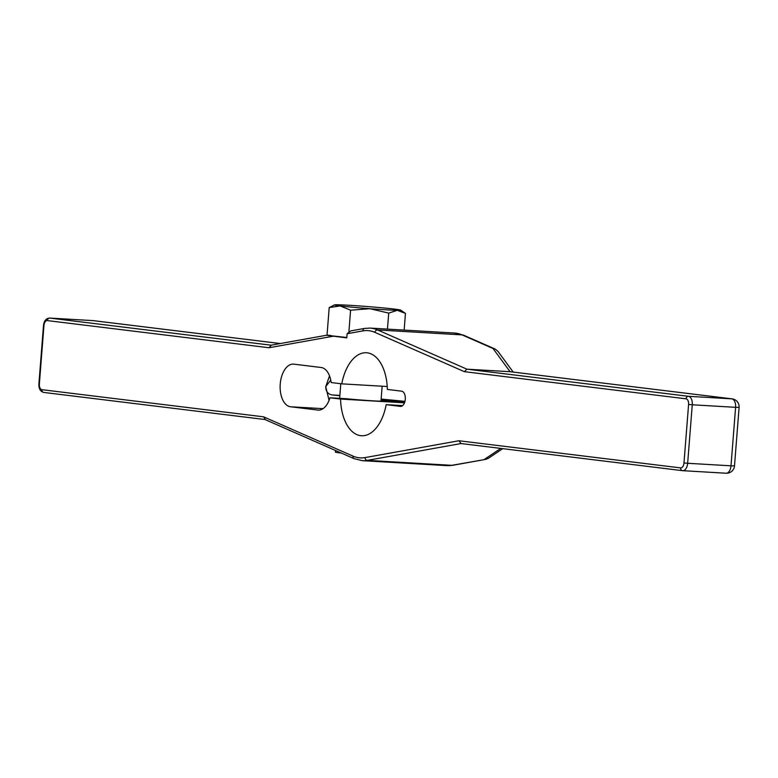<?xml version="1.0" encoding="UTF-8"?>
<svg xmlns="http://www.w3.org/2000/svg" width="778" height="778" viewBox="0 0 778 778"><rect width="100%" height="100%" fill="white"/><g stroke="black" fill="none" stroke-linecap="round" stroke-linejoin="round"><path stroke-width="1.17" d="M270.841 345.238L326.352 335.279L346.784 337.895L347.114 333.733L350.752 330.903L364.61 328.413A2.655 2.178 -100.2 0 1 365.038 328.394M317.764 410.103A21.385 12.001 93.4 0 0 318.183 410.142A21.385 12.001 93.4 0 0 329.979 397.772L340.57 399.065A41.565 23.33 -86.6 0 0 361.537 435.748A41.565 23.33 -86.6 0 0 386.17 404.648L400.417 406.398A7.634 4.289 -86.6 0 0 400.573 406.408A7.634 4.289 -86.6 0 0 405.289 399.172A7.634 4.289 -86.6 0 0 401.613 391.178L387.366 389.428A41.565 23.33 -86.6 0 0 366.399 352.755A41.565 23.33 -86.6 0 0 341.775 383.846L331.175 382.552A21.385 12.001 93.4 0 0 321.12 367.488L293.851 364.153A21.385 12.001 93.4 0 0 293.423 364.114A21.385 12.001 93.4 0 0 280.216 384.371A21.385 12.001 93.4 0 0 290.495 406.768L318.61 410.152M402.654 405.62L386.17 404.648M381.308 401.156L381.385 400.787A22.047 0.652 -175.5 0 1 382.319 401.049A22.047 0.652 -175.5 0 1 369.832 400.651A22.047 0.652 -175.5 0 1 346.609 398.744L329.979 397.772M381.385 400.787L404.735 402.158M404.793 401.954L381.094 399.668M339.84 395.691L332.342 394.971L339.86 395.409M404.959 401.351L381.142 399.056M340.57 399.065L404.502 402.819M280.274 343.545L93.078 320.624A7.965 6.594 -83 0 1 93.428 320.653L93.428 320.653A7.965 6.594 -83 0 1 93.768 320.711M326.614 335.289L346.813 337.477M404.142 330.086L405.455 313.408L397.315 310.305A33.201 0.973 4.5 0 1 369.89 308.701L350.596 310.198L340.132 305.929A33.201 0.973 -175.5 0 1 334.511 304.888A33.201 0.973 -175.5 0 1 337.798 304.772A33.201 0.973 4.5 0 1 365.232 306.376A33.201 0.973 -175.5 0 1 394.991 309.148A33.201 0.973 -175.5 0 1 400.621 310.091A33.201 0.973 -175.5 0 1 397.315 310.305L388.718 313.116L369.89 308.701A33.201 0.973 -175.5 0 1 340.132 305.929L329.201 307.573L327.042 335.055L331 335.542M330.757 380.053L325.739 386.666L329.075 400.359M329.532 375.891L325.739 386.666C325.826 391.499 328.024 394.271 332.342 394.971M387.23 386.51L341.775 383.846M341.318 453.049A20.714 0.613 -175.5 0 1 335.396 452.144L335.522 450.501M405.455 313.408L400.621 310.091M329.201 307.573L334.511 304.888M387.454 329.113L388.718 313.116M348.914 331.535L350.596 310.198M333.188 336.232L269.013 347.747L271.289 345.208M269.013 347.747L47.341 320.594A5.31 2.986 -86.6 0 0 43.957 325.525L39.357 384.021A5.31 2.986 -86.6 0 0 41.905 389.681L263.567 416.823L265.434 419.585M263.567 416.823L353.037 456.122A63.747 35.778 -86.6 0 0 365.047 457.59L458.932 440.756L461.043 443.548L682.355 470.651M458.932 440.756L680.604 467.899A2.655 2.198 97 0 0 682.471 470.661L461.043 443.548M680.604 467.899A5.31 2.986 -86.6 0 0 683.979 462.968L688.588 404.472A5.31 2.986 -86.6 0 0 686.04 398.822L464.369 371.67L466.897 369.171L510.076 371.699L492.999 348.476L495.109 349.04L497.881 351.257L513.179 372.059M502.753 448.653L488.419 458.291L485.725 459.38L451.775 465.322A66.402 37.276 93.4 0 1 446.767 465.623L453.049 465.244A7.965 6.535 -100.2 0 1 451.775 465.322L367.294 460.362L461.023 443.548M682.909 470.69L725.932 473.219A7.965 4.473 -86.6 0 0 726.088 473.228A7.965 4.473 -86.6 0 0 730.999 465.818L734.5 465.905L739.1 407.409A7.965 7.965 0 0 0 732.127 398.871L510.076 371.699M734.5 465.905A7.965 7.965 0 0 1 726.088 473.228L682.471 470.661A2.655 2.198 97 0 0 682.588 470.671A7.965 4.473 -86.6 0 0 682.744 470.69A7.965 4.473 -86.6 0 0 687.655 463.28L730.999 465.818L735.599 407.322L739.1 407.409M683.979 462.968L687.655 463.28L692.264 404.784L735.599 407.322A7.965 4.473 -86.6 0 0 731.777 398.842A7.965 6.594 -83 0 1 732.127 398.871M271.114 345.189L49.743 318.085L93.078 320.624A7.965 4.473 -86.6 0 0 92.922 320.604L92.922 320.604A7.965 4.473 -86.6 0 0 92.767 320.604M464.369 371.67L374.908 332.371A63.747 35.778 -86.6 0 0 362.888 330.903L347.114 333.733M43.889 392.452L265.045 419.536L43.772 392.443A2.655 2.198 97 0 0 43.889 392.452M323.035 408.674L290.495 406.768M362.888 330.903A2.655 2.178 -100.2 0 1 364.61 328.413L370.056 328.092L454.537 333.042A66.402 37.276 93.4 0 1 462.044 334.88L492.999 348.476M47.341 320.594A2.655 2.198 -83 0 1 49.743 318.085A7.965 4.473 -86.6 0 0 49.578 318.066C46.077 318.348 44.054 320.808 43.5 325.447L38.9 383.943C38.715 388.689 40.339 391.519 43.772 392.443A2.655 2.198 97 0 1 41.905 389.681M353.037 456.122A2.655 2.149 113.7 0 0 354.155 458.68L362.276 460.664A66.402 37.276 -86.6 0 0 367.294 460.362A2.655 2.178 79.8 0 1 365.047 457.59M688.588 404.472L692.264 404.784A7.965 4.473 -86.6 0 0 688.442 396.303L466.897 369.171L377.554 329.93A66.402 37.276 -86.6 0 0 370.056 328.092M686.04 398.822A2.655 2.198 -83 0 1 688.442 396.303L731.777 398.842L510.232 371.709M374.908 332.371A2.655 2.149 -66.3 0 1 377.554 329.93L462.044 334.88A7.965 6.457 113.7 0 1 463.882 335.318L495.109 349.04M484.266 459.487L500.75 448.41M280.313 343.545L93.428 320.653A7.965 7.965 0 0 0 92.922 320.604L49.578 318.066M382.154 386.219L380.977 401.166M340.783 383.729L339.636 398.336M264.792 419.43L354.155 458.68M454.537 333.042L463.882 335.318M485.725 459.38L453.049 465.244M362.276 460.664L446.767 465.623"/></g></svg>
